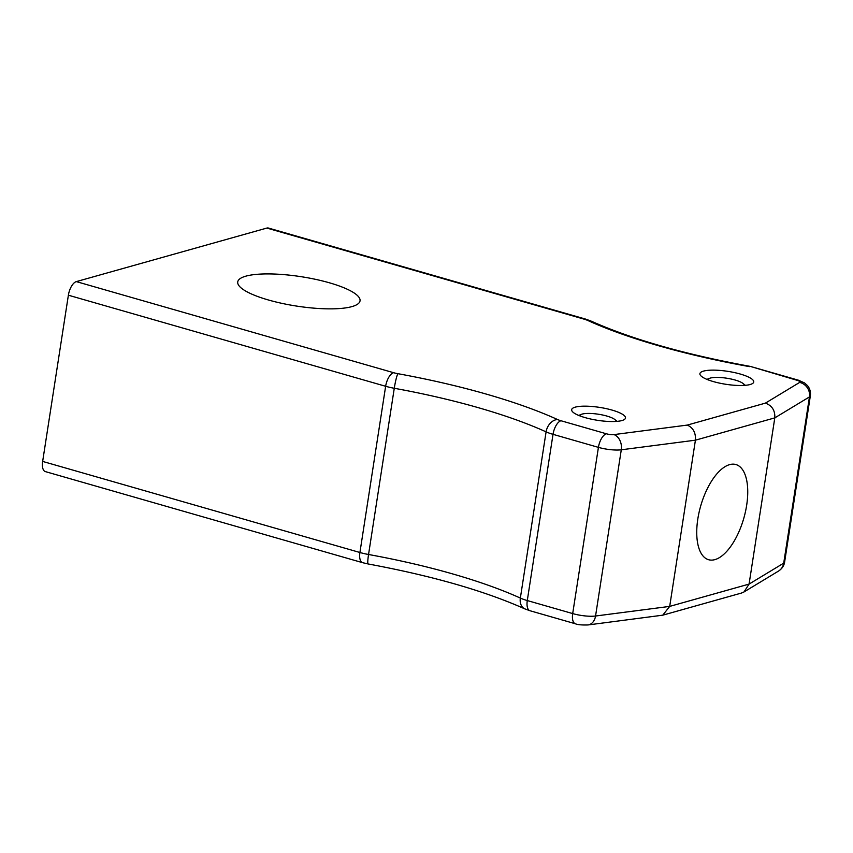 <?xml version="1.0" encoding="UTF-8"?>
<svg xmlns="http://www.w3.org/2000/svg" width="853" height="853" viewBox="0 0 853 853"><rect width="100%" height="100%" fill="white"/><g stroke="black" fill="none" stroke-linecap="round" stroke-linejoin="round"><path stroke-width="1.28" d="M76.322 281.607L393.585 372.697A12.379 5.608 106 0 0 385.641 386.281L359.913 552.499A12.379 5.608 106 0 0 362.6 562.681L45.337 471.592A12.379 5.608 -74 0 1 42.65 461.42L359.913 552.499A24.758 5.95 8.8 0 0 368.549 554.493A241.346 57.983 -171.2 0 1 520.351 598.081A24.758 5.95 8.8 0 0 527.282 600.555L572.694 613.584A18.563 4.457 8.8 0 0 595.554 616.015L669.69 606.398L749.073 584.092L774.801 417.874L695.419 440.18L621.283 449.798A18.563 4.457 -171.2 0 1 598.422 447.367L553.021 434.337A24.758 5.95 -171.2 0 1 546.091 431.863A241.346 57.983 8.8 0 0 394.278 388.275A24.758 5.95 -171.2 0 1 385.641 386.281L68.379 295.202A12.379 5.608 -74 0 1 76.322 281.607L266.85 228.071A12.379 5.608 -74 0 1 268.428 228.05L585.691 319.129A12.379 5.608 -74 0 0 584.113 319.15L266.85 228.071M393.585 372.697A12.379 2.975 8.8 0 0 397.903 373.689A253.725 60.947 -171.2 0 1 557.499 419.505A12.379 2.975 8.8 0 0 560.965 420.742L606.366 433.782A6.184 1.482 8.8 0 0 613.989 434.593A12.379 9.255 82.6 0 1 621.283 449.798L595.554 616.015A12.379 9.255 82.6 0 1 588.005 624.95L662.76 615.173L669.69 606.398L695.419 440.18C695.888 432.812 693.18 427.779 687.283 425.082L765.408 403.128C772.061 405.612 775.196 410.528 774.801 417.874L809.454 396.912A18.563 4.457 -171.2 0 0 810.35 395.813C810.862 391.975 809.902 388.563 807.46 385.567L804.614 382.976L798.472 380.214A12.379 5.608 -74 0 0 796.894 380.246L750.373 366.417L798.472 380.214M729.603 464.64A49.506 22.413 -74 0 1 735.904 464.544A49.506 22.413 -74 0 1 743.784 518.315A49.506 22.413 -74 0 1 708.587 559.717A49.506 22.413 -74 0 1 699.044 512.472A49.506 22.413 -74 0 1 729.603 464.64M575.242 407.148A27.232 6.536 -171.2 0 1 606.014 408.576A27.232 6.536 -171.2 0 1 625.484 418.013A27.232 6.536 -171.2 0 1 597.58 420.316A27.232 6.536 -171.2 0 1 571.67 409.685A27.232 6.536 -171.2 0 1 575.242 407.148M703.48 371.119A27.232 6.536 -171.2 0 1 734.252 372.537A27.232 6.536 -171.2 0 1 753.732 381.984A27.232 6.536 -171.2 0 1 725.818 384.276A27.232 6.536 -171.2 0 1 699.908 373.646A27.232 6.536 -171.2 0 1 703.48 371.119M245.845 276.159A61.885 14.864 -171.2 0 1 322.978 281.074A61.885 14.864 -171.2 0 1 357.567 304.19A61.885 14.864 -171.2 0 1 296.599 306.078A61.885 14.864 -171.2 0 1 239.064 285.84A61.885 14.864 -171.2 0 1 245.845 276.159M42.65 461.42L68.379 295.202M765.408 403.128L799.656 382.411A12.379 11.547 58.8 0 1 809.454 396.912L783.715 563.14A18.563 4.457 8.8 0 0 784.621 562.031C784.067 565.731 782.03 568.748 778.49 571.094A12.379 11.547 -121.2 0 0 783.715 563.14L749.073 584.092L743.976 591.971L741.481 593.048L662.76 615.173M707.979 379.798A18.318 4.404 -171.2 0 1 709.632 378.305A18.318 4.404 -171.2 0 1 726.756 378.22A18.318 4.404 -171.2 0 1 743.059 383.487A18.318 4.404 -171.2 0 1 744.179 385.396M579.741 415.837A18.318 4.404 -171.2 0 1 581.383 414.345A18.318 4.404 -171.2 0 1 598.518 414.249A18.318 4.404 -171.2 0 1 614.821 419.516A18.318 4.404 -171.2 0 1 615.941 421.435M749.456 366.619A253.725 60.947 -171.2 0 1 587.578 320.387A12.379 2.975 8.8 0 0 584.113 319.15M613.989 434.593L687.283 425.082M799.656 382.411A6.184 1.482 8.8 0 0 796.894 380.246M560.965 420.742A12.379 5.608 106 0 0 553.021 434.337L527.282 600.555A12.379 5.608 106 0 0 529.98 610.737L575.38 623.767A12.379 5.608 106 0 1 572.694 613.584L598.422 447.367A12.379 5.608 106 0 1 606.366 433.782M397.903 373.689A12.379 1.311 100.3 0 0 394.278 388.275L368.549 554.493A12.379 1.311 100.3 0 0 368.123 563.961C432.194 575.86 484.429 590.83 524.808 608.871A12.379 9.116 114.4 0 1 520.351 598.081L546.091 431.863A12.379 9.116 114.4 0 1 557.499 419.505M587.578 320.387A12.379 9.116 -65.6 0 1 590.862 320.995C631.945 339.334 685.119 354.464 750.373 366.417M784.621 562.031L810.35 395.813M590.862 320.995L585.691 319.129M362.6 562.681L368.123 563.961M524.808 608.871L529.98 610.737M575.38 623.767C577.502 624.737 581.703 625.132 588.005 624.95M743.976 591.971L778.49 571.094M709.632 378.305L707.436 379.159M743.059 383.487L745.33 385.311M581.383 414.345L579.805 414.963M614.821 419.516L617.092 421.35"/></g></svg>
